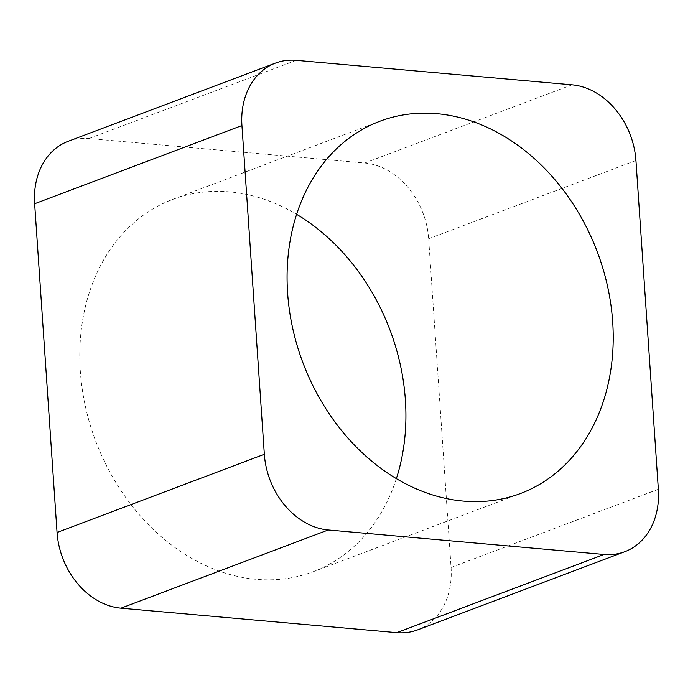 <?xml version="1.0" encoding="UTF-8"?>
<svg xmlns="http://www.w3.org/2000/svg" width="693" height="693" viewBox="0 0 693 693"><rect width="100%" height="100%" fill="white"/><g stroke="black" fill="none" stroke-linecap="round" stroke-linejoin="round"><path stroke-width="0.52" stroke-dasharray="3.46 2.6" d="M658.35 489.258L451.065 567.463L428.655 238.721A72.349 57.198 69.3 0 0 364.752 163.028L88.947 138.539A72.349 57.198 69.3 0 0 68.209 141.294M451.065 567.463A72.349 57.198 -110.7 0 1 417.507 629.911M396.361 478.655A198.96 157.285 -110.7 0 1 313.089 571.76A198.96 157.285 -110.7 0 1 80.327 371.171A198.96 157.285 -110.7 0 1 172.626 199.445A198.96 157.285 -110.7 0 1 296.639 214.345M635.94 160.516L428.655 238.721M572.037 84.823L364.752 163.028M88.947 138.539L296.232 60.343M379.911 121.24L172.626 199.445M520.374 493.555L313.089 571.76"/><path stroke-width="1.04" d="M275.493 63.089L68.209 141.294A72.349 57.198 69.3 0 0 34.65 203.742L241.935 125.537A72.349 57.198 69.3 0 1 275.493 63.089A72.349 57.198 69.3 0 1 296.232 60.343L572.037 84.823A72.349 57.198 69.3 0 1 635.94 160.516L658.35 489.258A72.349 57.198 -110.7 0 1 624.791 551.706A72.349 57.198 -110.7 0 1 604.053 554.461L396.768 632.657L120.963 608.177A72.349 57.198 -110.7 0 1 57.06 532.484L34.65 203.742M624.791 551.706L417.507 629.911A72.349 57.198 -110.7 0 1 396.768 632.657M296.639 214.345A198.96 157.285 -110.7 0 1 396.361 478.655M120.963 608.177L328.248 529.972L604.053 554.461M328.248 529.972A72.349 57.198 -110.7 0 1 264.345 454.279L241.935 125.537M287.612 292.966A198.96 157.285 -110.7 0 1 379.911 121.24A198.96 157.285 -110.7 0 1 597.305 251.88A198.96 157.285 -110.7 0 1 520.374 493.555A198.96 157.285 -110.7 0 1 287.612 292.966M57.06 532.484L264.345 454.279"/></g></svg>
